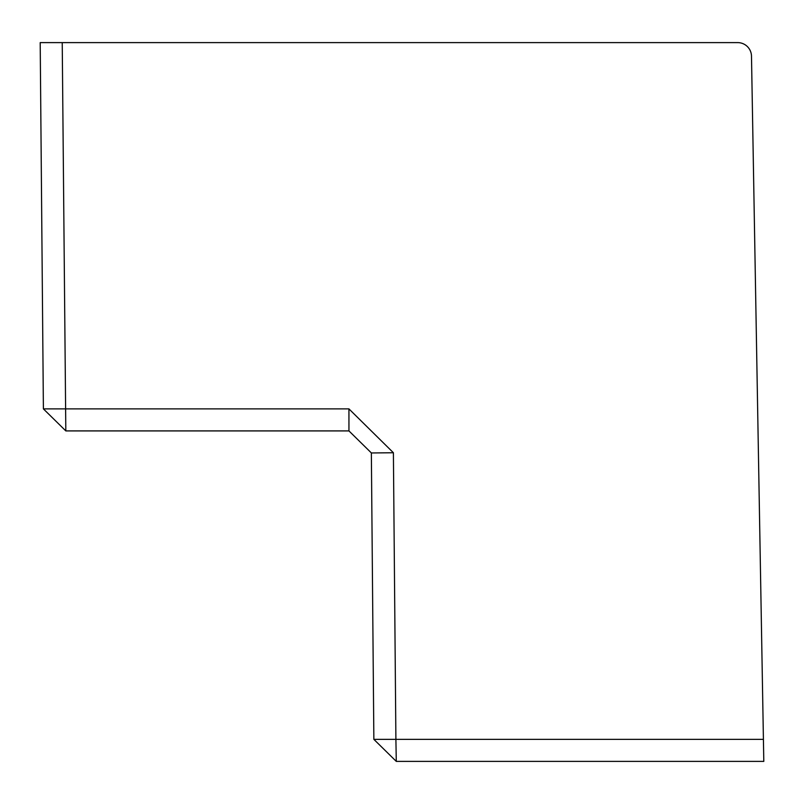 <?xml version="1.0" encoding="UTF-8"?>
<svg xmlns="http://www.w3.org/2000/svg" width="804" height="804" viewBox="0 0 804 804"><rect width="100%" height="100%" fill="white"/><g stroke="black" fill="none" stroke-linecap="round" stroke-linejoin="round"><path stroke-width="1.21" d="M43.346 403.377L42.964 359.318L43.346 403.377M401.598 761.388L445.657 761.388L401.598 761.388M371.368 452.943L348.946 430.914L348.936 408.894L393.407 452.752L371.358 452.964L373.86 739.358L396.282 761.388L395.9 739.358L373.86 739.358M348.946 430.914L65.817 430.914L62.23 42.612L737.72 42.612A13.768 13.768 0 0 1 751.489 56.149L763.8 761.388L396.282 761.388M65.817 430.914L43.396 408.884L40.2 42.612L62.23 42.612M348.946 408.884L43.396 408.884M763.418 739.358L395.9 739.358L393.397 452.752"/></g></svg>
